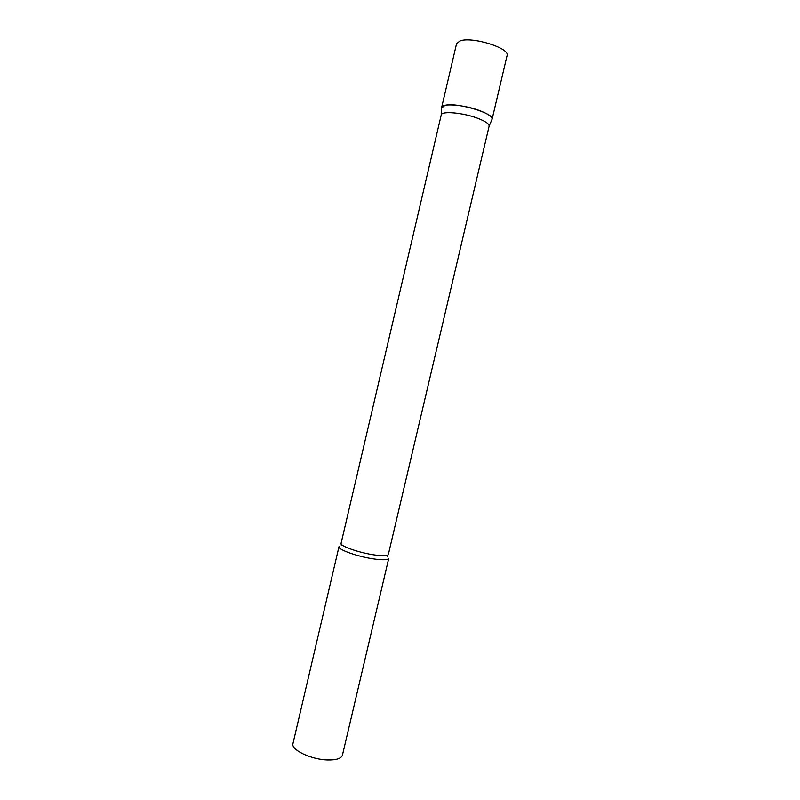 <?xml version="1.0" encoding="UTF-8"?>
<svg xmlns="http://www.w3.org/2000/svg" width="800" height="800" viewBox="0 0 800 800"><rect width="100%" height="100%" fill="white"/><g stroke="black" fill="none" stroke-linecap="round" stroke-linejoin="round"><path stroke-width="1.2" d="M444.96 105.34C456.6 102.05 495.03 113.5 492.09 119.27L492.11 119.17C492.19 116.76 488.21 113.97 480.14 110.81C464.86 104.83 442.17 102.89 441.68 107.34L441.64 108.08L444.96 105.34M441.65 107.44L456.55 43.72L460.02 40.93C472.01 36.21 510.39 48.26 507.08 55.57L492.09 119.27M341.08 543.33C339.64 546.03 359.83 553.04 375.14 555.05C383.29 556.1 387.69 555.89 388.36 554.41L489.14 126.1C489.2 123.87 485.4 121.27 477.74 118.3C463.22 112.7 441.72 110.76 441.25 114.87L341.08 543.33L341.32 545.46M374.83 559.09C358.7 557.01 337.44 549.57 338.99 546.67L292.96 743.58C290.66 749.76 311.2 759.63 327.64 759.97C336.37 760.13 341.3 758.53 342.42 755.18L388.75 558.35C388.04 559.94 383.4 560.18 374.83 559.09M489.14 126.1L492.11 119.17M388.36 554.41L387.2 556.22M441.25 114.87L441.68 107.34"/></g></svg>
